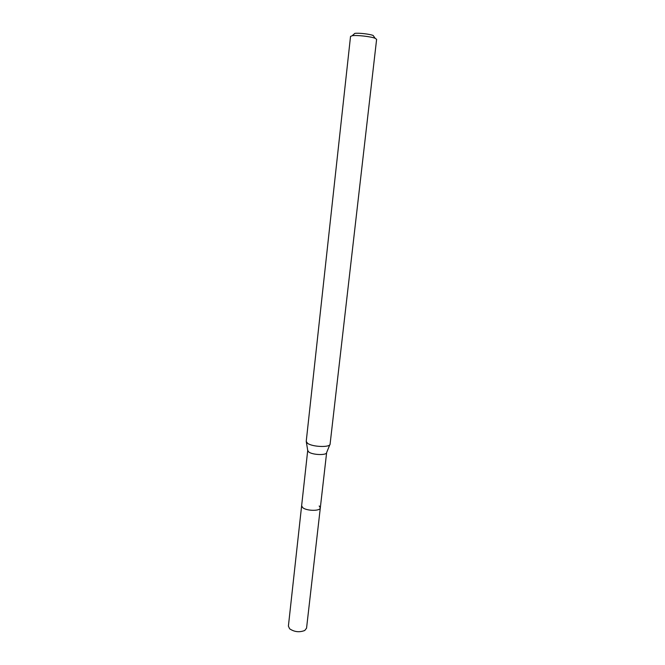 <?xml version="1.0" encoding="UTF-8"?>
<svg xmlns="http://www.w3.org/2000/svg" width="665" height="665" viewBox="0 0 665 665"><rect width="100%" height="100%" fill="white"/><g stroke="black" fill="none" stroke-linecap="round" stroke-linejoin="round"><path stroke-width="1" d="M320.314 507.861L326.64 452.574C326.814 455.467 312.733 455.051 308.801 452.025L307.712 450.446L288.394 626.131L289.624 628.782C294.379 631.991 299.425 632.556 304.769 630.478L306.557 628.167L320.314 507.861C320.422 511.269 306.499 511.077 302.666 507.595L301.636 505.766L302.666 507.595C306.499 511.077 320.422 511.269 320.314 507.861L319.2 505.965M330.098 444.087L376.614 39.335L375.143 38.287C370.979 36.567 356.93 34.971 352.325 35.702L350.53 36.409L306.224 441.41L307.579 443.331C312.542 447.063 330.339 447.636 330.098 444.087L330.098 444.062M373.971 36.642L373.132 35.461C369.782 34.065 358.593 32.793 354.894 33.383L353.714 34.364M307.72 450.429L306.341 442.042M326.64 452.557L329.848 444.677M354.794 33.4L352.201 35.719M373.132 35.461L375.143 38.287"/></g></svg>
